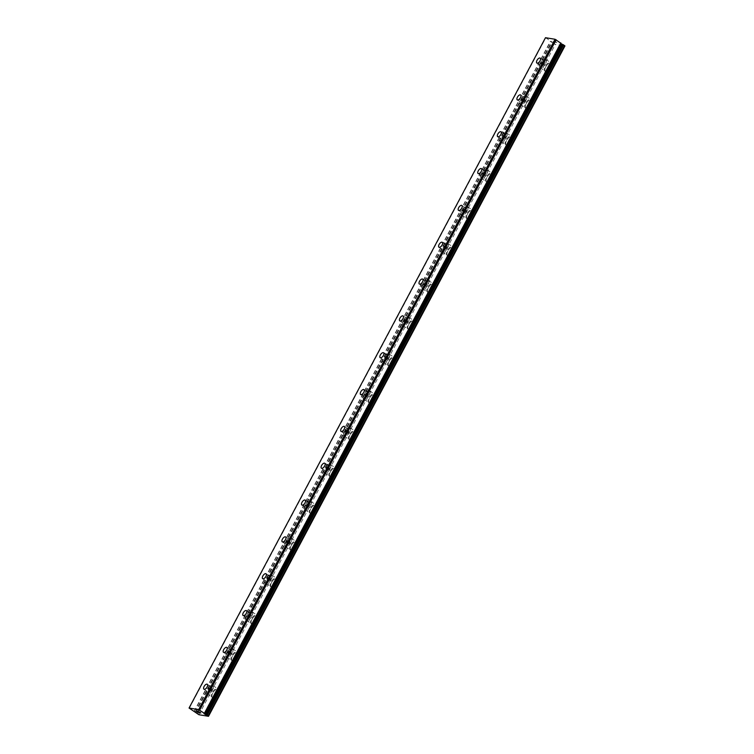 <?xml version="1.0" encoding="UTF-8"?>
<svg xmlns="http://www.w3.org/2000/svg" width="754" height="754" viewBox="0 0 754 754"><rect width="100%" height="100%" fill="white"/><g stroke="black" fill="none" stroke-linecap="round" stroke-linejoin="round"><path stroke-width="0.57" stroke-dasharray="3.77 2.83" d="M204.287 713.689L561.07 43.421M196.992 712.869L552.889 42.686L555.34 44.382L564.934 45.966M545.491 37.7L553.304 42.742M544.369 63.76A2.978 1.442 124.2 0 1 541.174 65.975A2.978 1.442 124.2 0 1 541.325 63.261A2.978 1.442 124.2 0 1 544.52 61.055A2.978 1.442 124.2 0 1 544.369 63.76M545.764 66.833A5.099 2.46 -55.8 0 0 545.51 71.489A5.099 2.46 -55.8 0 0 550.986 67.7A5.099 2.46 -55.8 0 0 551.24 63.044A5.099 2.46 -55.8 0 0 545.764 66.833A5.099 2.46 -55.8 0 0 545.519 71.489A5.099 2.46 -55.8 0 0 551.004 67.7A5.099 2.46 -55.8 0 0 551.249 63.053A5.099 2.46 -55.8 0 0 545.773 66.842M524.784 100.593A2.978 1.442 124.2 0 1 521.589 102.808A2.978 1.442 124.2 0 1 521.74 100.094A2.978 1.442 124.2 0 1 524.935 97.879A2.978 1.442 124.2 0 1 524.784 100.593M526.179 103.666A5.099 2.46 -55.8 0 0 525.924 108.312A5.099 2.46 -55.8 0 0 531.41 104.523A5.099 2.46 -55.8 0 0 531.655 99.877A5.099 2.46 -55.8 0 0 526.179 103.666A5.099 2.46 -55.8 0 0 525.943 108.322A5.099 2.46 -55.8 0 0 531.419 104.533A5.099 2.46 -55.8 0 0 531.664 99.886A5.099 2.46 -55.8 0 0 526.188 103.675M505.208 137.426A2.978 1.442 124.2 0 1 502.004 139.641A2.978 1.442 124.2 0 1 502.155 136.926A2.978 1.442 124.2 0 1 505.35 134.712A2.978 1.442 124.2 0 1 505.208 137.426M506.594 140.498A5.099 2.46 -55.8 0 0 506.339 145.145A5.099 2.46 -55.8 0 0 511.825 141.356A5.099 2.46 -55.8 0 0 512.07 136.71A5.099 2.46 -55.8 0 0 506.594 140.498M506.603 140.508A5.099 2.46 -55.8 0 0 506.358 145.154A5.099 2.46 -55.8 0 0 511.834 141.366A5.099 2.46 -55.8 0 0 512.079 136.719A5.099 2.46 -55.8 0 0 506.603 140.508M485.623 174.259A2.978 1.442 124.2 0 1 482.428 176.474A2.978 1.442 124.2 0 1 482.569 173.759A2.978 1.442 124.2 0 1 485.764 171.544A2.978 1.442 124.2 0 1 485.623 174.259M487.009 177.331A5.099 2.46 -55.8 0 0 486.764 181.978A5.099 2.46 -55.8 0 0 492.239 178.189A5.099 2.46 -55.8 0 0 492.485 173.543A5.099 2.46 -55.8 0 0 487.009 177.331M487.018 177.341A5.099 2.46 -55.8 0 0 486.773 181.987A5.099 2.46 -55.8 0 0 492.249 178.198A5.099 2.46 -55.8 0 0 492.503 173.552A5.099 2.46 -55.8 0 0 487.018 177.341M466.038 211.092A2.978 1.442 124.2 0 1 462.843 213.297A2.978 1.442 124.2 0 1 462.984 210.592A2.978 1.442 124.2 0 1 466.179 208.377A2.978 1.442 124.2 0 1 466.038 211.092M467.423 214.164A5.099 2.46 -55.8 0 0 467.178 218.811A5.099 2.46 -55.8 0 0 472.654 215.022A5.099 2.46 -55.8 0 0 472.899 210.375A5.099 2.46 -55.8 0 0 467.423 214.164A5.099 2.46 -55.8 0 0 467.188 218.82A5.099 2.46 -55.8 0 0 472.664 215.031A5.099 2.46 -55.8 0 0 472.918 210.385A5.099 2.46 -55.8 0 0 467.433 214.174M446.453 247.925A2.978 1.442 124.2 0 1 443.258 250.13A2.978 1.442 124.2 0 1 443.399 247.416A2.978 1.442 124.2 0 1 446.594 245.21A2.978 1.442 124.2 0 1 446.453 247.925M447.838 250.997A5.099 2.46 -55.8 0 0 447.593 255.644A5.099 2.46 -55.8 0 0 453.069 251.855A5.099 2.46 -55.8 0 0 453.324 247.208A5.099 2.46 -55.8 0 0 447.838 250.997M447.857 250.997A5.099 2.46 -55.8 0 0 447.603 255.653A5.099 2.46 -55.8 0 0 453.079 251.864A5.099 2.46 -55.8 0 0 453.333 247.208A5.099 2.46 -55.8 0 0 447.857 250.997M426.868 284.758A2.978 1.442 124.2 0 1 423.673 286.963A2.978 1.442 124.2 0 1 423.814 284.249A2.978 1.442 124.2 0 1 427.018 282.043A2.978 1.442 124.2 0 1 426.868 284.758M428.253 287.821A5.099 2.46 -55.8 0 0 428.008 292.477A5.099 2.46 -55.8 0 0 433.484 288.688A5.099 2.46 -55.8 0 0 433.738 284.032A5.099 2.46 -55.8 0 0 428.253 287.821A5.099 2.46 -55.8 0 0 428.018 292.486A5.099 2.46 -55.8 0 0 433.503 288.697A5.099 2.46 -55.8 0 0 433.748 284.041A5.099 2.46 -55.8 0 0 428.272 287.83M407.283 321.581A2.978 1.442 124.2 0 1 404.087 323.796A2.978 1.442 124.2 0 1 404.238 321.081A2.978 1.442 124.2 0 1 407.433 318.876A2.978 1.442 124.2 0 1 407.283 321.581M408.677 324.654A5.099 2.46 -55.8 0 0 408.423 329.309A5.099 2.46 -55.8 0 0 413.899 325.521A5.099 2.46 -55.8 0 0 414.153 320.865A5.099 2.46 -55.8 0 0 408.677 324.654A5.099 2.46 -55.8 0 0 408.442 329.319A5.099 2.46 -55.8 0 0 413.918 325.53A5.099 2.46 -55.8 0 0 414.163 320.874A5.099 2.46 -55.8 0 0 408.687 324.663M387.697 358.414A2.978 1.442 124.2 0 1 384.502 360.629A2.978 1.442 124.2 0 1 384.653 357.914A2.978 1.442 124.2 0 1 387.848 355.709A2.978 1.442 124.2 0 1 387.697 358.414M389.092 361.486A5.099 2.46 -55.8 0 0 388.838 366.142A5.099 2.46 -55.8 0 0 394.323 362.354A5.099 2.46 -55.8 0 0 394.568 357.698A5.099 2.46 -55.8 0 0 389.092 361.486A5.099 2.46 -55.8 0 0 388.857 366.142A5.099 2.46 -55.8 0 0 394.333 362.354A5.099 2.46 -55.8 0 0 394.578 357.707A5.099 2.46 -55.8 0 0 389.102 361.496M368.122 395.247A2.978 1.442 124.2 0 1 364.927 397.462A2.978 1.442 124.2 0 1 365.068 394.747A2.978 1.442 124.2 0 1 368.263 392.532A2.978 1.442 124.2 0 1 368.122 395.247M369.507 398.319A5.099 2.46 -55.8 0 0 369.253 402.966A5.099 2.46 -55.8 0 0 374.738 399.177A5.099 2.46 -55.8 0 0 374.983 394.531A5.099 2.46 -55.8 0 0 369.507 398.319M369.517 398.329A5.099 2.46 -55.8 0 0 369.272 402.975A5.099 2.46 -55.8 0 0 374.747 399.186A5.099 2.46 -55.8 0 0 375.002 394.54A5.099 2.46 -55.8 0 0 369.517 398.329M348.536 432.08A2.978 1.442 124.2 0 1 345.341 434.295A2.978 1.442 124.2 0 1 345.483 431.58A2.978 1.442 124.2 0 1 348.678 429.365A2.978 1.442 124.2 0 1 348.536 432.08M349.922 435.152A5.099 2.46 -55.8 0 0 349.677 439.799A5.099 2.46 -55.8 0 0 355.153 436.01A5.099 2.46 -55.8 0 0 355.398 431.363A5.099 2.46 -55.8 0 0 349.922 435.152M349.931 435.162A5.099 2.46 -55.8 0 0 349.686 439.808A5.099 2.46 -55.8 0 0 355.162 436.019A5.099 2.46 -55.8 0 0 355.417 431.373A5.099 2.46 -55.8 0 0 349.931 435.162M328.951 468.913A2.978 1.442 124.2 0 1 325.756 471.118A2.978 1.442 124.2 0 1 325.898 468.413A2.978 1.442 124.2 0 1 329.093 466.198A2.978 1.442 124.2 0 1 328.951 468.913M330.337 471.985A5.099 2.46 -55.8 0 0 330.092 476.632A5.099 2.46 -55.8 0 0 335.568 472.843A5.099 2.46 -55.8 0 0 335.822 468.196A5.099 2.46 -55.8 0 0 330.337 471.985A5.099 2.46 -55.8 0 0 330.101 476.641A5.099 2.46 -55.8 0 0 335.577 472.852A5.099 2.46 -55.8 0 0 335.832 468.206A5.099 2.46 -55.8 0 0 330.356 471.995M309.366 505.746A2.978 1.442 124.2 0 1 306.171 507.951A2.978 1.442 124.2 0 1 306.312 505.246A2.978 1.442 124.2 0 1 309.508 503.031A2.978 1.442 124.2 0 1 309.366 505.746M310.752 508.818A5.099 2.46 -55.8 0 0 310.507 513.465A5.099 2.46 -55.8 0 0 315.983 509.676A5.099 2.46 -55.8 0 0 316.237 505.029A5.099 2.46 -55.8 0 0 310.752 508.818M310.771 508.827A5.099 2.46 -55.8 0 0 310.516 513.474A5.099 2.46 -55.8 0 0 316.001 509.685A5.099 2.46 -55.8 0 0 316.246 505.039A5.099 2.46 -55.8 0 0 310.771 508.827M289.781 542.578A2.978 1.442 124.2 0 1 286.586 544.784A2.978 1.442 124.2 0 1 286.737 542.069A2.978 1.442 124.2 0 1 289.932 539.864A2.978 1.442 124.2 0 1 289.781 542.578M291.176 545.651A5.099 2.46 -55.8 0 0 290.921 550.297A5.099 2.46 -55.8 0 0 296.397 546.509A5.099 2.46 -55.8 0 0 296.652 541.862A5.099 2.46 -55.8 0 0 291.176 545.651A5.099 2.46 -55.8 0 0 290.931 550.307A5.099 2.46 -55.8 0 0 296.416 546.518A5.099 2.46 -55.8 0 0 296.661 541.862A5.099 2.46 -55.8 0 0 291.185 545.651M270.196 579.411A2.978 1.442 124.2 0 1 267.001 581.617A2.978 1.442 124.2 0 1 267.152 578.902A2.978 1.442 124.2 0 1 270.347 576.697A2.978 1.442 124.2 0 1 270.196 579.411M271.591 582.474A5.099 2.46 -55.8 0 0 271.336 587.13A5.099 2.46 -55.8 0 0 276.822 583.342A5.099 2.46 -55.8 0 0 277.067 578.686A5.099 2.46 -55.8 0 0 271.591 582.474A5.099 2.46 -55.8 0 0 271.355 587.14A5.099 2.46 -55.8 0 0 276.831 583.351A5.099 2.46 -55.8 0 0 277.076 578.695A5.099 2.46 -55.8 0 0 271.6 582.484M250.611 616.235A2.978 1.442 124.2 0 1 247.416 618.45A2.978 1.442 124.2 0 1 247.566 615.735A2.978 1.442 124.2 0 1 250.762 613.53A2.978 1.442 124.2 0 1 250.611 616.235M252.006 619.307A5.099 2.46 -55.8 0 0 251.751 623.963A5.099 2.46 -55.8 0 0 257.237 620.174A5.099 2.46 -55.8 0 0 257.482 615.518A5.099 2.46 -55.8 0 0 252.006 619.307A5.099 2.46 -55.8 0 0 251.77 623.973A5.099 2.46 -55.8 0 0 257.246 620.174A5.099 2.46 -55.8 0 0 257.491 615.528A5.099 2.46 -55.8 0 0 252.015 619.317M231.035 653.068A2.978 1.442 124.2 0 1 227.84 655.283A2.978 1.442 124.2 0 1 227.981 652.568A2.978 1.442 124.2 0 1 231.176 650.363A2.978 1.442 124.2 0 1 231.035 653.068M232.421 656.14A5.099 2.46 -55.8 0 0 232.175 660.796A5.099 2.46 -55.8 0 0 237.651 656.998A5.099 2.46 -55.8 0 0 237.896 652.351A5.099 2.46 -55.8 0 0 232.421 656.14M232.43 656.15A5.099 2.46 -55.8 0 0 232.185 660.796A5.099 2.46 -55.8 0 0 237.661 657.007A5.099 2.46 -55.8 0 0 237.915 652.361A5.099 2.46 -55.8 0 0 232.43 656.15M211.45 689.901A2.978 1.442 124.2 0 1 208.255 692.115A2.978 1.442 124.2 0 1 208.396 689.401A2.978 1.442 124.2 0 1 211.591 687.186A2.978 1.442 124.2 0 1 211.45 689.901M212.835 692.973A5.099 2.46 -55.8 0 0 212.59 697.62A5.099 2.46 -55.8 0 0 218.066 693.831A5.099 2.46 -55.8 0 0 218.311 689.184A5.099 2.46 -55.8 0 0 212.835 692.973M212.845 692.983A5.099 2.46 -55.8 0 0 212.6 697.629A5.099 2.46 -55.8 0 0 218.076 693.84A5.099 2.46 -55.8 0 0 218.33 689.194A5.099 2.46 -55.8 0 0 212.845 692.983M212.534 690.08A5.099 2.46 124.2 0 1 207.058 693.869A5.099 2.46 124.2 0 1 207.312 689.222A5.099 2.46 124.2 0 1 212.788 685.433A5.099 2.46 124.2 0 1 212.534 690.08M217.454 693.416A5.099 2.46 124.2 0 1 211.968 697.205A5.099 2.46 124.2 0 1 212.223 692.558A5.099 2.46 124.2 0 1 217.699 688.77A5.099 2.46 124.2 0 1 217.454 693.416M232.119 653.247A5.099 2.46 124.2 0 1 226.643 657.036A5.099 2.46 124.2 0 1 226.888 652.389A5.099 2.46 124.2 0 1 232.373 648.6A5.099 2.46 124.2 0 1 232.119 653.247M237.039 656.583A5.099 2.46 124.2 0 1 231.553 660.372A5.099 2.46 124.2 0 1 231.808 655.726A5.099 2.46 124.2 0 1 237.284 651.937A5.099 2.46 124.2 0 1 237.039 656.583M251.704 616.414A5.099 2.46 124.2 0 1 246.228 620.212A5.099 2.46 124.2 0 1 246.473 615.556A5.099 2.46 124.2 0 1 251.959 611.767A5.099 2.46 124.2 0 1 251.704 616.414M256.614 619.75A5.099 2.46 124.2 0 1 251.139 623.539A5.099 2.46 124.2 0 1 251.384 618.893A5.099 2.46 124.2 0 1 256.869 615.104A5.099 2.46 124.2 0 1 256.614 619.75M271.289 579.59A5.099 2.46 124.2 0 1 265.813 583.379A5.099 2.46 124.2 0 1 266.058 578.723A5.099 2.46 124.2 0 1 271.534 574.934A5.099 2.46 124.2 0 1 271.289 579.59M276.2 582.917A5.099 2.46 124.2 0 1 270.724 586.706A5.099 2.46 124.2 0 1 270.969 582.06A5.099 2.46 124.2 0 1 276.454 578.271A5.099 2.46 124.2 0 1 276.2 582.917M290.874 542.757A5.099 2.46 124.2 0 1 285.389 546.546A5.099 2.46 124.2 0 1 285.643 541.89A5.099 2.46 124.2 0 1 291.119 538.102A5.099 2.46 124.2 0 1 290.874 542.757M295.785 546.094A5.099 2.46 124.2 0 1 290.309 549.883A5.099 2.46 124.2 0 1 290.554 545.227A5.099 2.46 124.2 0 1 296.03 541.438A5.099 2.46 124.2 0 1 295.785 546.094M310.459 505.925A5.099 2.46 124.2 0 1 304.974 509.713A5.099 2.46 124.2 0 1 305.229 505.067A5.099 2.46 124.2 0 1 310.705 501.278A5.099 2.46 124.2 0 1 310.459 505.925M315.37 509.261A5.099 2.46 124.2 0 1 309.894 513.05A5.099 2.46 124.2 0 1 310.139 508.394A5.099 2.46 124.2 0 1 315.615 504.605A5.099 2.46 124.2 0 1 315.37 509.261M330.035 469.092A5.099 2.46 124.2 0 1 324.559 472.881A5.099 2.46 124.2 0 1 324.814 468.234A5.099 2.46 124.2 0 1 330.29 464.445A5.099 2.46 124.2 0 1 330.035 469.092M334.955 472.428A5.099 2.46 124.2 0 1 329.47 476.217A5.099 2.46 124.2 0 1 329.724 471.561A5.099 2.46 124.2 0 1 335.2 467.772A5.099 2.46 124.2 0 1 334.955 472.428M349.62 432.259A5.099 2.46 124.2 0 1 344.144 436.048A5.099 2.46 124.2 0 1 344.389 431.401A5.099 2.46 124.2 0 1 349.875 427.612A5.099 2.46 124.2 0 1 349.62 432.259M354.54 435.595A5.099 2.46 124.2 0 1 349.055 439.384A5.099 2.46 124.2 0 1 349.309 434.738A5.099 2.46 124.2 0 1 354.785 430.949A5.099 2.46 124.2 0 1 354.54 435.595M369.206 395.426A5.099 2.46 124.2 0 1 363.73 399.215A5.099 2.46 124.2 0 1 363.975 394.568A5.099 2.46 124.2 0 1 369.46 390.779A5.099 2.46 124.2 0 1 369.206 395.426M374.116 398.762A5.099 2.46 124.2 0 1 368.64 402.551A5.099 2.46 124.2 0 1 368.894 397.905A5.099 2.46 124.2 0 1 374.37 394.116A5.099 2.46 124.2 0 1 374.116 398.762M388.791 358.593A5.099 2.46 124.2 0 1 383.315 362.382A5.099 2.46 124.2 0 1 383.56 357.735A5.099 2.46 124.2 0 1 389.036 353.946A5.099 2.46 124.2 0 1 388.791 358.593M393.701 361.929A5.099 2.46 124.2 0 1 388.225 365.718A5.099 2.46 124.2 0 1 388.47 361.072A5.099 2.46 124.2 0 1 393.956 357.283A5.099 2.46 124.2 0 1 393.701 361.929M408.376 321.769A5.099 2.46 124.2 0 1 402.9 325.558A5.099 2.46 124.2 0 1 403.145 320.902A5.099 2.46 124.2 0 1 408.621 317.114A5.099 2.46 124.2 0 1 408.376 321.769M413.286 325.097A5.099 2.46 124.2 0 1 407.81 328.885A5.099 2.46 124.2 0 1 408.055 324.239A5.099 2.46 124.2 0 1 413.541 320.45A5.099 2.46 124.2 0 1 413.286 325.097M427.961 284.937A5.099 2.46 124.2 0 1 422.476 288.725A5.099 2.46 124.2 0 1 422.73 284.07A5.099 2.46 124.2 0 1 428.206 280.281A5.099 2.46 124.2 0 1 427.961 284.937M432.871 288.264A5.099 2.46 124.2 0 1 427.395 292.052A5.099 2.46 124.2 0 1 427.641 287.406A5.099 2.46 124.2 0 1 433.116 283.617A5.099 2.46 124.2 0 1 432.871 288.264M447.546 248.104A5.099 2.46 124.2 0 1 442.061 251.893A5.099 2.46 124.2 0 1 442.315 247.237A5.099 2.46 124.2 0 1 447.791 243.448A5.099 2.46 124.2 0 1 447.546 248.104M452.457 251.44A5.099 2.46 124.2 0 1 446.981 255.229A5.099 2.46 124.2 0 1 447.226 250.573A5.099 2.46 124.2 0 1 452.702 246.784A5.099 2.46 124.2 0 1 452.457 251.44M467.122 211.271A5.099 2.46 124.2 0 1 461.646 215.06A5.099 2.46 124.2 0 1 461.9 210.413A5.099 2.46 124.2 0 1 467.376 206.624A5.099 2.46 124.2 0 1 467.122 211.271M472.042 214.607A5.099 2.46 124.2 0 1 466.556 218.396A5.099 2.46 124.2 0 1 466.811 213.74A5.099 2.46 124.2 0 1 472.287 209.951A5.099 2.46 124.2 0 1 472.042 214.607M486.707 174.438A5.099 2.46 124.2 0 1 481.231 178.227A5.099 2.46 124.2 0 1 481.476 173.58A5.099 2.46 124.2 0 1 486.961 169.791A5.099 2.46 124.2 0 1 486.707 174.438M491.627 177.774A5.099 2.46 124.2 0 1 486.141 181.563A5.099 2.46 124.2 0 1 486.396 176.917A5.099 2.46 124.2 0 1 491.872 173.118A5.099 2.46 124.2 0 1 491.627 177.774M506.292 137.605A5.099 2.46 124.2 0 1 500.816 141.394A5.099 2.46 124.2 0 1 501.061 136.747A5.099 2.46 124.2 0 1 506.547 132.958A5.099 2.46 124.2 0 1 506.292 137.605M511.203 140.941A5.099 2.46 124.2 0 1 505.727 144.73A5.099 2.46 124.2 0 1 505.981 140.084A5.099 2.46 124.2 0 1 511.457 136.295A5.099 2.46 124.2 0 1 511.203 140.941M525.877 100.772A5.099 2.46 124.2 0 1 520.401 104.561A5.099 2.46 124.2 0 1 520.646 99.914A5.099 2.46 124.2 0 1 526.122 96.126A5.099 2.46 124.2 0 1 525.877 100.772M530.788 104.109A5.099 2.46 124.2 0 1 525.312 107.897A5.099 2.46 124.2 0 1 525.557 103.251A5.099 2.46 124.2 0 1 531.042 99.462A5.099 2.46 124.2 0 1 530.788 104.109M545.462 63.939A5.099 2.46 124.2 0 1 539.987 67.728A5.099 2.46 124.2 0 1 540.232 63.082A5.099 2.46 124.2 0 1 545.707 59.293A5.099 2.46 124.2 0 1 545.462 63.939M550.373 67.276A5.099 2.46 124.2 0 1 544.897 71.065A5.099 2.46 124.2 0 1 545.142 66.418A5.099 2.46 124.2 0 1 550.627 62.629A5.099 2.46 124.2 0 1 550.373 67.276M198.048 711.54L198.839 711.682M199.848 712.775L200.555 712.888M200.771 712.992L198.849 711.672M196.643 711.314L197.586 711.474M199.028 712.634L197.586 711.465M555.114 42.243L554.341 41.724L555.114 42.252M554.209 41.63L553.436 41.112L554.209 41.64M553.436 41.112L554.143 41.225L553.436 41.112M554.011 41.14L555.943 42.45L554.011 41.14M556.433 42.384L556.895 42.601L556.424 42.394M556.914 42.601L554.982 41.291L556.914 42.61M554.982 41.291L556.575 42.422L554.982 41.3M560.938 43.072L204.513 713.407M553.068 43.025L196.653 713.369M189.245 708.383L545.67 38.049M195.71 712.285L552.135 41.941M197.755 714.161L554.181 43.826M198.924 714.726L555.34 44.382M193.957 711.578L550.382 41.244M194.202 711.701L550.618 41.366M195.116 712.134L551.542 41.8M195.343 712.219L551.768 41.885M196.7 712.671L552.936 42.676M196.492 713.067L552.918 42.724M196.747 713.472L553.172 43.138M536.867 63.053L541.174 65.975M517.282 99.877L521.589 102.808M497.697 136.71L502.004 139.641M478.111 173.543L482.428 176.474M458.526 210.375L462.843 213.297M438.951 247.208L443.258 250.13M419.365 284.041L423.673 286.963M399.78 320.874L404.087 323.796M380.195 357.707L384.502 360.629M360.61 394.531L364.927 397.462M341.025 431.363L345.341 434.295M321.449 468.196L325.756 471.118M301.864 505.029L306.171 507.951M282.279 541.862L286.586 544.784M262.694 578.695L267.001 581.617M243.108 615.528L247.416 618.45M223.523 652.351L227.84 655.283M203.938 689.184L208.255 692.115M207.058 693.869L211.968 697.205M226.643 657.036L231.553 660.372M246.228 620.212L251.139 623.539M265.813 583.379L270.724 586.706M285.389 546.546L290.309 549.883M304.974 509.713L309.894 513.05M324.559 472.881L329.47 476.217M344.144 436.048L349.055 439.384M363.73 399.215L368.64 402.551M383.315 362.382L388.225 365.718M402.9 325.558L407.81 328.885M422.476 288.725L427.395 292.052M442.061 251.893L446.981 255.229M461.646 215.06L466.556 218.396M481.231 178.227L486.141 181.563M500.816 141.394L505.727 144.73M520.401 104.561L525.312 107.897M539.987 67.728L544.897 71.065M545.707 59.293L550.627 62.629M526.122 96.126L531.042 99.462M506.547 132.958L511.457 136.295M486.961 169.791L491.872 173.118M467.376 206.624L472.287 209.951M447.791 243.448L452.702 246.784M428.206 280.281L433.116 283.617M408.621 317.114L413.541 320.45M389.036 353.946L393.956 357.283M369.46 390.779L374.37 394.116M349.875 427.612L354.785 430.949M330.29 464.445L335.2 467.772M310.705 501.278L315.615 504.605M291.119 538.102L296.03 541.438M271.534 574.934L276.454 578.271M251.959 611.767L256.869 615.104M232.373 648.6L237.284 651.937M212.788 685.433L217.699 688.77M207.284 684.264L211.591 687.186M226.869 647.432L231.176 650.363M246.454 610.599L250.762 613.53M266.03 573.766L270.347 576.697M285.615 536.942L289.932 539.864M305.2 500.109L309.508 503.031M324.786 463.276L329.093 466.198M344.371 426.444L348.678 429.365M363.956 389.611L368.263 392.532M383.541 352.778L387.848 355.709M403.117 315.945L407.433 318.876M422.702 279.112L427.018 282.043M442.287 242.288L446.594 245.21M461.872 205.456L466.179 208.377M481.457 168.623L485.764 171.544M501.042 131.79L505.35 134.712M520.628 94.957L524.935 97.879M540.203 58.124L544.52 61.055M197.18 713.105L553.606 42.761M196.662 712.653L552.889 42.686M203.985 713.67L560.411 43.336"/><path stroke-width="1.13" d="M189.065 708.034L198.924 714.726L208.509 716.3L203.985 713.67L204.692 713.746L561.117 43.412L555.076 39.274L545.491 37.7L189.065 708.034L198.66 709.618L204.513 713.407L560.938 43.063L204.692 713.746M540.062 60.838A2.978 1.442 124.2 0 1 536.867 63.053A2.978 1.442 124.2 0 1 537.008 60.339A2.978 1.442 124.2 0 1 540.203 58.124A2.978 1.442 124.2 0 1 540.062 60.838M520.477 97.671A2.978 1.442 124.2 0 1 517.282 99.877A2.978 1.442 124.2 0 1 517.423 97.172A2.978 1.442 124.2 0 1 520.628 94.957A2.978 1.442 124.2 0 1 520.477 97.671M500.892 134.504A2.978 1.442 124.2 0 1 497.697 136.71A2.978 1.442 124.2 0 1 497.847 134.005A2.978 1.442 124.2 0 1 501.042 131.79A2.978 1.442 124.2 0 1 500.892 134.504M481.306 171.337A2.978 1.442 124.2 0 1 478.111 173.543A2.978 1.442 124.2 0 1 478.262 170.828A2.978 1.442 124.2 0 1 481.457 168.623A2.978 1.442 124.2 0 1 481.306 171.337M461.731 208.17A2.978 1.442 124.2 0 1 458.526 210.375A2.978 1.442 124.2 0 1 458.677 207.661A2.978 1.442 124.2 0 1 461.872 205.456A2.978 1.442 124.2 0 1 461.731 208.17M442.146 244.993A2.978 1.442 124.2 0 1 438.951 247.208A2.978 1.442 124.2 0 1 439.092 244.494A2.978 1.442 124.2 0 1 442.287 242.288A2.978 1.442 124.2 0 1 442.146 244.993M422.56 281.826A2.978 1.442 124.2 0 1 419.365 284.041A2.978 1.442 124.2 0 1 419.507 281.327A2.978 1.442 124.2 0 1 422.702 279.112A2.978 1.442 124.2 0 1 422.56 281.826M402.975 318.659A2.978 1.442 124.2 0 1 399.78 320.874A2.978 1.442 124.2 0 1 399.922 318.16A2.978 1.442 124.2 0 1 403.117 315.945A2.978 1.442 124.2 0 1 402.975 318.659M383.39 355.492A2.978 1.442 124.2 0 1 380.195 357.707A2.978 1.442 124.2 0 1 380.346 354.993A2.978 1.442 124.2 0 1 383.541 352.778A2.978 1.442 124.2 0 1 383.39 355.492M363.805 392.325A2.978 1.442 124.2 0 1 360.61 394.531A2.978 1.442 124.2 0 1 360.761 391.826A2.978 1.442 124.2 0 1 363.956 389.611A2.978 1.442 124.2 0 1 363.805 392.325M344.22 429.158A2.978 1.442 124.2 0 1 341.025 431.363A2.978 1.442 124.2 0 1 341.176 428.649A2.978 1.442 124.2 0 1 344.371 426.444A2.978 1.442 124.2 0 1 344.22 429.158M324.644 465.991A2.978 1.442 124.2 0 1 321.449 468.196A2.978 1.442 124.2 0 1 321.59 465.482A2.978 1.442 124.2 0 1 324.786 463.276A2.978 1.442 124.2 0 1 324.644 465.991M305.059 502.814A2.978 1.442 124.2 0 1 301.864 505.029A2.978 1.442 124.2 0 1 302.005 502.315A2.978 1.442 124.2 0 1 305.2 500.109A2.978 1.442 124.2 0 1 305.059 502.814M285.474 539.647A2.978 1.442 124.2 0 1 282.279 541.862A2.978 1.442 124.2 0 1 282.42 539.148A2.978 1.442 124.2 0 1 285.615 536.942A2.978 1.442 124.2 0 1 285.474 539.647M265.889 576.48A2.978 1.442 124.2 0 1 262.694 578.695A2.978 1.442 124.2 0 1 262.835 575.981A2.978 1.442 124.2 0 1 266.03 573.766A2.978 1.442 124.2 0 1 265.889 576.48M246.304 613.313A2.978 1.442 124.2 0 1 243.108 615.528A2.978 1.442 124.2 0 1 243.259 612.814A2.978 1.442 124.2 0 1 246.454 610.599A2.978 1.442 124.2 0 1 246.304 613.313M226.718 650.146A2.978 1.442 124.2 0 1 223.523 652.351A2.978 1.442 124.2 0 1 223.674 649.646A2.978 1.442 124.2 0 1 226.869 647.432A2.978 1.442 124.2 0 1 226.718 650.146M207.143 686.979A2.978 1.442 124.2 0 1 203.938 689.184A2.978 1.442 124.2 0 1 204.089 686.479A2.978 1.442 124.2 0 1 207.284 684.264A2.978 1.442 124.2 0 1 207.143 686.979M200.555 712.888L199.848 712.775M199.98 712.86L200.762 712.982L199.98 712.86M198.048 711.55L200.771 712.992M197.52 711.531L196.775 711.408L197.52 711.522M199.065 712.596L196.643 711.314M561.099 43.364L204.673 713.708L561.117 43.412M208.509 716.3L564.934 45.966L560.919 43.789M198.66 709.618L555.076 39.274M208.217 715.876L564.642 45.542M205.456 714.49L561.881 44.147M199.706 710.108L556.132 39.764M207.209 715.197L563.634 44.854M206.964 715.065L563.389 44.731M206.04 714.641L562.465 44.297M205.823 714.547L562.248 44.213M204.409 713.293L560.835 42.959"/></g></svg>
